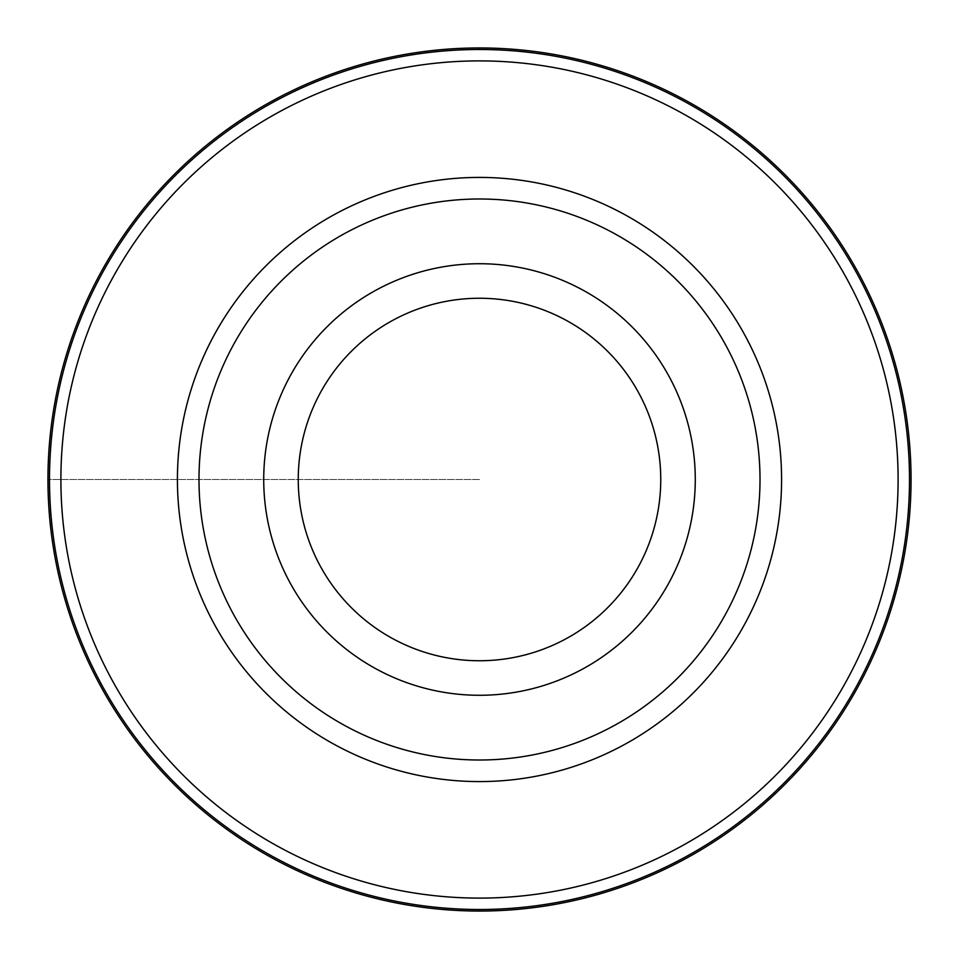 <?xml version="1.0" encoding="UTF-8"?>
<svg xmlns="http://www.w3.org/2000/svg" width="959" height="959" viewBox="0 0 959 959"><rect width="100%" height="100%" fill="white"/><g stroke="black" fill="none" stroke-linecap="round" stroke-linejoin="round"><path stroke-width="0.72" stroke-dasharray="4.79 3.6" d="M479.5 47.95A431.55 431.55 0 0 0 47.95 479.5A431.55 431.55 0 0 0 479.5 911.05A431.55 431.55 0 0 0 911.05 479.5A431.55 431.55 0 0 0 479.5 47.95A431.55 431.55 0 0 0 47.95 479.5A431.55 431.55 0 0 0 479.5 911.05A431.55 431.55 0 0 0 911.05 479.5A431.55 431.55 0 0 0 479.5 47.95M479.5 60.896A418.603 418.603 0 0 0 60.896 479.5A418.603 418.603 0 0 0 479.5 898.104A418.603 418.603 0 0 0 898.104 479.5A418.603 418.603 0 0 0 479.5 60.896M479.5 263.725A215.775 215.775 0 0 0 263.725 479.5A215.775 215.775 0 0 0 479.5 695.275A215.775 215.775 0 0 0 695.275 479.5A215.775 215.775 0 0 0 479.5 263.725A215.775 215.775 0 0 0 263.725 479.5A215.775 215.775 0 0 0 479.5 695.275A215.775 215.775 0 0 0 695.275 479.5A215.775 215.775 0 0 0 479.5 263.725M479.5 479.5L47.95 479.5L479.5 479.5"/><path stroke-width="1.44" d="M479.5 47.95A431.55 431.55 0 0 1 911.05 479.5A431.55 431.55 0 0 1 479.5 911.05A431.55 431.55 0 0 1 47.95 479.5A431.55 431.55 0 0 1 479.5 47.95A431.55 431.55 0 0 0 47.95 479.5A431.55 431.55 0 0 0 479.5 911.05A431.55 431.55 0 0 0 911.05 479.5A431.55 431.55 0 0 0 479.5 47.95L479.5 49.508A429.992 429.992 0 0 1 909.492 479.5A429.992 429.992 0 0 1 479.5 909.492A429.992 429.992 0 0 1 49.508 479.5A429.992 429.992 0 0 1 479.5 49.508M479.5 60.896A418.603 418.603 0 0 1 898.104 479.5A418.603 418.603 0 0 1 479.5 898.104A418.603 418.603 0 0 1 60.896 479.5A418.603 418.603 0 0 1 479.5 60.896M479.5 177.415A302.085 302.085 0 0 0 177.415 479.5A302.085 302.085 0 0 0 479.5 781.585A302.085 302.085 0 0 0 781.585 479.5A302.085 302.085 0 0 0 479.5 177.415M479.5 198.993A280.507 280.507 0 0 1 760.007 479.5A280.507 280.507 0 0 1 479.5 760.007A280.507 280.507 0 0 1 198.993 479.5A280.507 280.507 0 0 1 479.5 198.993M479.5 263.725A215.775 215.775 0 0 1 695.275 479.5A215.775 215.775 0 0 1 479.5 695.275A215.775 215.775 0 0 1 263.725 479.5A215.775 215.775 0 0 1 479.5 263.725M479.5 660.751A181.251 181.251 0 0 1 298.249 479.5A181.251 181.251 0 0 1 479.5 298.249A181.251 181.251 0 0 1 660.751 479.5A181.251 181.251 0 0 1 479.5 660.751M479.5 909.492L479.5 911.05"/></g></svg>
